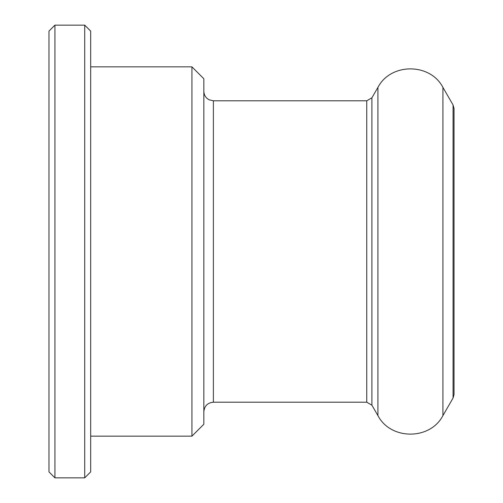 <?xml version="1.0" encoding="UTF-8"?>
<svg xmlns="http://www.w3.org/2000/svg" width="503" height="503" viewBox="0 0 503 503"><rect width="100%" height="100%" fill="white"/><g stroke="black" fill="none" stroke-linecap="round" stroke-linejoin="round"><path stroke-width="0.75" d="M191.932 436.151L203.847 424.243L203.847 78.757L191.932 66.849L191.932 436.151L90.672 436.151M54.934 477.85L54.934 25.15L48.973 31.104L48.973 471.896L54.934 477.85L84.718 477.85L84.718 25.15L54.934 25.15M84.718 477.85L90.672 471.896L90.672 31.104L84.718 25.15M366.744 402.199L366.744 100.801L371.906 97.821L371.906 405.179L366.744 402.199L213.379 402.199L213.379 100.801L209.185 99.827C205.777 97.991 203.998 95.136 203.847 91.269M453.065 398.03L453.065 104.97L454.027 108.541L454.027 394.459L453.065 398.03L442.923 415.604L442.923 87.396L453.065 104.97M371.906 405.179L377.923 415.604L377.923 87.396C390.693 62.724 430.147 62.718 442.923 87.396M213.379 402.199C207.588 402.765 204.413 405.94 203.847 411.731M366.744 100.801L213.379 100.801M191.932 66.849L90.672 66.849M454.027 251.5L454.027 108.541M377.923 415.604C390.693 440.276 430.147 440.282 442.923 415.604M371.906 97.821L377.923 87.396"/></g></svg>

